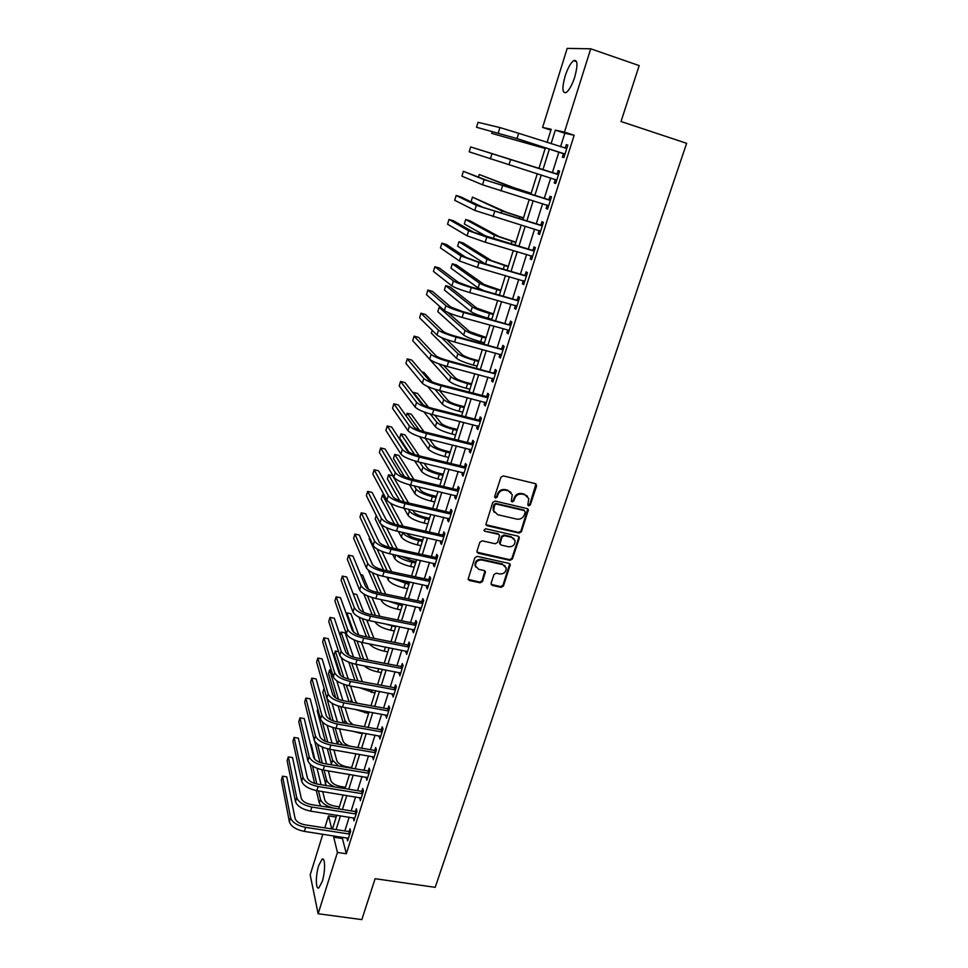 <?xml version="1.0" encoding="UTF-8"?>
<svg xmlns="http://www.w3.org/2000/svg" width="968" height="968" viewBox="0 0 968 968"><rect width="100%" height="100%" fill="white"/><g stroke="black" fill="none" stroke-linecap="round" stroke-linejoin="round"><path stroke-width="1.45" d="M528.673 505.841L530.331 504.885L536.623 485.875L535.449 483.649L503.287 475.893L500.904 477.272L494.684 496.475L495.531 498.024L497.201 497.068L498 494.587C499.488 491.175 502.017 489.711 505.611 490.195L508.297 490.824L512.278 494.709L511.298 501.097L512.169 501.944L513.827 500.988L514.637 498.532C516.125 495.132 518.642 493.668 522.212 494.14L524.874 494.781L528.782 498.544L527.826 505.018L528.673 505.841M527.85 505.102L529.798 504.255L535.994 483.891M494.672 497.249L496.717 496.451L497.516 493.97L498 494.587M511.322 501.194L513.318 500.371L514.129 497.903L514.637 498.532M318.714 865.525L322.09 859.197C325.321 856.825 325.454 871.732 322.211 881.582L318.847 887.85C315.58 890.136 315.544 875.181 318.714 865.525M565.082 76.206C567.708 68.256 570.551 63.065 573.613 60.621C577.63 59.423 578.017 64.88 574.762 76.992C572.1 84.966 569.269 90.133 566.256 92.48C562.251 93.606 561.864 88.185 565.082 76.206M491.079 583.317L492.264 585.422L501.134 587.334L503.457 585.979L510.281 564.586L509.059 563.4L477.2 556.346L474.852 557.713L468.101 579.227L469.371 580.497L480.189 582.821L482.524 581.466L485.452 571.785L484.194 570.551L478.833 569.378L475.445 566.026C475.469 561.912 477.611 559.903 481.882 560.012L502.84 564.646L506.143 567.841C506.191 571.991 504.074 574.024 499.766 573.951L496.294 573.189L493.958 574.544L491.079 583.317M550.913 130.135L542.6 127.425L567.175 48.4L590.722 48.799L639.17 65.606L621.02 121.508L686.639 143.312L435.213 887.341L375.112 878.702L361.826 919.6L318.133 913.744L310.184 874.89L322.828 834.21M590.722 48.799L564.465 132.108L555.317 130.148L551.07 143.712M342.853 837.247L342.454 838.53L346.326 853.752L574.157 135.266L564.465 132.108M346.326 853.752L337.445 852.433L318.133 913.744M519.09 533.066L521.437 531.71L528.407 509.785L527.185 508.611L495.12 501.073L492.748 502.452L485.863 524.499L487.122 525.745L519.09 533.066L518.582 532.4L520.929 531.045L527.778 508.878M519.247 538.317L512.399 558.984L510.063 560.339L478.204 553.273L476.982 551.107L479.874 542.201L482.233 540.834L495.229 543.75L497.588 542.395L499.573 535.534L498.326 534.312L484.774 531.226L483.891 530.343L485.573 528.734L518.074 536.151L519.247 538.317L518.739 537.651L511.903 558.294L512.399 558.984M574.157 135.266L564.828 133.245L560.569 146.761M558.887 152.061L552.365 172.764M550.731 177.943L544.27 198.44M542.625 203.667L536.26 223.862M534.59 229.15L528.31 249.054M526.628 254.39L520.445 274.017M518.751 279.401L512.641 298.749M510.935 304.17L504.921 323.251M503.191 328.721L497.262 347.536M495.519 353.054L489.675 371.591M487.92 377.157L482.161 395.44M480.394 401.054L474.707 419.071M472.928 424.722L467.326 442.485M465.523 448.184L460.006 465.705M458.191 471.44L452.746 488.707M450.931 494.491L445.558 511.515M443.731 517.323L438.431 534.118M436.592 539.975L431.365 556.527M429.514 562.408L424.371 578.731M422.496 584.66L417.426 600.753M415.55 606.718L410.541 622.581M408.653 628.583L403.716 644.228M401.817 650.254L396.953 665.681M395.041 671.744L390.249 686.953M388.325 693.052L383.594 708.044M381.658 714.178L377 728.965M375.064 735.123L370.466 749.704M368.505 755.899L363.98 770.274M362.02 776.493L357.543 790.662M355.583 796.918L351.166 810.894M349.194 817.161L344.85 830.955M563.424 153.791L562.36 157.167L563.884 157.59L567.853 145.079L566.304 144.704L565.227 148.104M555.269 179.612L554.204 182.964L555.692 183.472L559.625 171.082L558.112 170.61L557.048 173.974M547.174 205.192L546.121 208.507L547.586 209.112L551.47 196.831L549.993 196.274L548.941 199.614M539.164 230.529L538.123 233.82L539.539 234.51L543.387 222.35L541.947 221.708L540.906 224.999M531.19 255.733L530.186 258.904L531.577 259.678L535.389 247.626L533.985 246.9L532.957 250.167M523.301 280.708L522.333 283.757L523.688 284.616L527.463 272.673L526.096 271.851L525.067 275.094M515.472 305.452L514.54 308.381L515.871 309.312L519.61 297.491L518.279 296.583L517.263 299.79M507.716 329.967L506.833 332.774L508.115 333.791L511.83 322.066L510.523 321.086L509.519 324.268M500.032 354.264L499.185 356.95L500.444 358.051L504.122 346.435L502.852 345.37L501.847 348.528M492.422 378.343L491.611 380.908L492.833 382.082L496.475 370.575L495.241 369.437L494.249 372.559M484.871 402.204L484.109 404.648L485.295 405.907L488.901 394.496L487.703 393.274L486.722 396.372M477.406 425.847L476.667 428.183L477.817 429.514L481.399 418.2L480.225 416.906L479.257 419.979M469.988 449.285L469.286 451.499L470.424 452.903L473.969 441.698L472.82 440.331L471.864 443.368M462.644 472.505L461.978 474.61L463.079 476.087L466.588 464.991L465.475 463.539L464.531 466.552M455.371 495.519L454.73 497.516L455.807 499.064L459.292 488.066L458.203 486.553L457.259 489.542M448.148 518.34L447.555 520.227L448.595 521.849L452.044 510.935L450.991 509.349L450.059 512.314M440.997 540.955L440.44 542.733L441.444 544.427L444.869 533.61L443.852 531.952L442.921 534.893M433.918 563.376L433.386 565.046L434.366 566.8L437.754 556.092L436.762 554.361L435.842 557.278M426.888 585.592L426.392 587.165L427.348 588.992L430.712 578.368L429.731 576.577L428.824 579.457M419.918 607.626L419.459 609.102L420.378 610.99L423.718 600.45L422.774 598.599L421.866 601.455M413.009 629.454L412.574 630.833L413.481 632.794L416.784 622.351L415.877 620.428L414.969 623.259M406.173 651.113L406.645 654.404L409.912 644.047L409.028 642.074L408.133 644.882M399.385 672.578L399.857 675.833L403.099 665.573L402.24 663.528L401.357 666.311M392.657 693.862L393.129 697.081L396.348 686.905L395.513 684.8L394.641 687.57M385.978 714.953L386.462 718.147L389.656 708.068L388.846 705.902L387.974 708.636M379.359 735.886L379.855 739.044L383.013 729.037L382.227 726.811L381.368 729.533M372.801 756.625L373.297 759.759L376.431 749.837L375.669 747.55L374.822 750.248M366.303 777.195L366.787 780.305L369.909 770.455L369.171 768.12L368.324 770.794M359.842 797.608L360.35 800.669L363.436 790.916L362.722 788.521L361.875 791.171M353.453 817.839L353.949 820.864L357.01 811.196L356.321 808.752L355.486 811.378M347.101 837.901L347.609 840.902L350.646 831.306L349.98 828.802L349.158 831.415M324.8 827.87L328.527 815.867L331.721 828.935M336.186 817.065L328.527 815.867M547.077 142.429L551.191 129.264L542.6 127.425M332.435 829.044L336.755 815.213M338.727 808.921L343.108 794.897M345.068 788.63L349.509 774.412M351.469 768.168L355.97 753.745M357.918 747.538L362.492 732.909M364.416 726.726L369.05 711.891M370.974 705.745L375.681 690.704M377.593 684.582L382.36 669.324M384.272 663.237L389.1 647.761M390.999 641.711L395.9 626.006M397.787 619.992L402.761 604.068M404.636 598.091L409.682 581.937M411.533 575.996L416.663 559.613M418.503 553.708L423.694 537.095M425.533 531.226L430.796 514.371M432.623 508.539L437.972 491.454M439.774 485.658L445.195 468.318M446.998 462.559L452.492 444.99M454.282 439.266L459.848 421.443M461.627 415.768L467.278 397.679M469.044 392.052L474.78 373.696M476.522 368.118L482.342 349.509M484.073 343.967L489.977 325.091M491.696 319.585L497.673 300.443M499.379 294.998L505.453 275.565M507.135 270.169L513.294 250.47M514.976 245.11L521.22 225.133M522.877 219.821L529.218 199.553M530.851 194.302L537.288 173.732M538.91 168.529L545.408 147.741M334.129 835.928L333.73 837.199L337.445 852.433M549.4 149.024L542.903 169.787M541.269 174.978L534.832 195.524M533.186 200.775L526.846 221.019M525.176 226.318L518.921 246.283M517.251 251.632L511.08 271.306M509.386 276.703L503.312 296.099M501.606 301.544L495.616 320.674M493.886 326.168L487.981 345.019M486.251 350.561L480.418 369.147M478.676 374.725L472.928 393.056M471.162 398.683L465.499 416.748M463.732 422.411L458.142 440.222M456.351 445.933L450.846 463.49M449.055 469.25L443.622 486.553M441.807 492.349L436.459 509.422M434.632 515.254L429.356 532.073M427.517 537.942L422.314 554.543M420.463 560.448L415.345 576.807M413.481 582.748L408.423 598.877M406.548 604.855L401.563 620.766M399.675 626.768L394.762 642.45M392.875 648.5L388.023 663.963M386.123 670.038L381.344 685.284M379.432 691.394L374.713 706.434M372.789 712.569L368.142 727.391M366.206 733.562L361.633 748.179M359.685 754.387L355.171 768.798M353.223 775.029L348.77 789.235M346.798 795.502L342.418 809.502M340.446 815.794L336.114 829.612M564.828 133.245L555.317 130.148M342.454 838.53L333.73 837.199M566.304 144.704L567.817 145.188M554.204 182.964L555.705 183.436M558.112 170.61L559.613 171.094M546.121 208.507L547.622 208.967M538.123 233.82L539.612 234.268M530.186 258.904L531.686 259.339M522.333 283.757L523.821 284.181M514.54 308.381L516.029 308.792M506.833 332.774L508.309 333.173M499.185 356.95L500.662 357.349M491.611 380.908L493.087 381.295M484.109 404.648L485.573 405.023M476.667 428.183L478.131 428.546M469.286 451.499L470.75 451.85M461.978 474.61L463.442 474.961M454.73 497.516L456.194 497.854M447.555 520.227L449.007 520.554M440.44 542.733L441.88 543.06M433.386 565.046L434.826 565.36M426.392 587.165L427.82 587.479M419.459 609.102L420.886 609.392M412.574 630.833L414.001 631.124M405.761 652.396L407.189 652.674M399.01 673.764L400.425 674.03M392.306 694.951L393.722 695.218M385.663 715.957L387.079 716.211M379.081 736.793L380.484 737.035M372.547 757.448L373.95 757.69M366.061 777.933L367.465 778.163M359.636 798.249L361.04 798.479M353.272 818.396L354.663 818.613M346.955 838.373L348.347 838.59M527.439 496.197L524.874 494.781M514.129 497.903C515.605 494.515 518.134 493.051 521.691 493.535L524.354 494.164M510.959 492.337L508.297 490.824M497.516 493.97C498.992 490.57 501.533 489.106 505.114 489.578L507.801 490.219M485.936 524.741L518.582 532.4M525.249 512.181L524.414 510.644L496.281 504.05L494.624 505.018L493.619 510.693L497.637 514.673L516.851 519.126C520.397 519.574 522.914 518.122 524.39 514.758L525.249 512.181M494.321 512.35L493.148 510.051L493.293 506.978L494.14 504.389L495.798 503.421L523.894 510.015M476.982 552.196L509.567 559.649L511.903 558.294M499.016 534.639L497.842 533.646L484.774 531.226M508.636 546.775C513.004 546.86 515.133 544.778 515.036 540.543L511.745 537.361L504.352 535.679L502.005 537.046L500.02 543.895L501.267 545.117L508.636 546.775M514.032 538.668L511.745 537.361M500.081 544.101L499.585 542.274L501.521 536.381L503.868 535.014L511.249 536.696M518.739 537.651L518.715 536.441M505.236 566.05L502.84 564.646M475.82 567.103L474.998 565.324C475.022 561.21 477.163 559.214 481.423 559.322L502.356 563.945M468.137 579.36L479.729 582.107L482.064 580.752L484.944 570.926M491.054 584.333L500.65 586.608L502.973 585.265L509.737 563.727M545.178 148.491L491.696 133.366L545.202 148.419M492.24 131.588L491.696 133.366M566.764 148.491L518.654 133.281L517.021 138.569L564.961 154.19M564.84 148.14L566.946 147.922M564.731 154.928L562.94 153.355L515.654 138.206L476.534 127.268L517.021 138.569M476.534 127.268L478.01 122.331L499.899 127.57L518.654 133.281M562.94 153.355L564.477 153.767M538.922 168.48L486.154 151.734L538.922 168.493M531.178 193.273L514.081 187.792L479.269 174.518L509.458 186.364L531.142 193.37M479.269 174.518L478.531 176.963M523.494 217.848L506.506 212.294L472.444 197.109L501.896 210.903L523.434 218.042M472.444 197.109L471.089 201.61L484.206 207.951M558.548 174.458L470.654 146.93L557.907 174.518M470.654 146.93L469.19 151.831L556.757 180.108M556.406 174.046L558.766 173.792M556.564 180.738L554.833 179.237M550.405 200.182L488.973 181.149L463.369 171.312L484.109 179.649L549.776 200.243M463.369 171.312L461.917 176.164L482.548 184.803L548.638 205.785M548.299 199.674L550.647 199.42M548.469 206.305L546.944 204.998M542.346 225.665L481.169 206.789L460.72 196.867L456.146 195.488L476.329 205.325L541.705 225.738M456.146 195.488L454.706 200.291L474.78 210.431L540.592 231.207M540.277 225.072L542.612 224.806M540.459 231.63L539.128 230.505M515.884 242.194L499.004 236.591L469.928 220.789L465.681 219.518L494.406 235.224L515.799 242.484M465.681 219.518L464.325 223.971L487.424 236.978M534.348 250.906L473.449 232.175L453.544 220.801L448.983 219.446L468.609 230.759L486.783 237.112L533.719 250.978M448.983 219.446L447.555 224.213L467.084 235.817L485.21 242.206L532.606 256.411M532.315 250.24L534.651 249.962M532.509 256.726L531.396 255.782M508.345 266.333L491.55 260.658L463.2 242.98L458.965 241.746L486.977 259.327L508.224 266.696M458.965 241.746L457.622 246.162L484.895 263.732M500.867 290.255L484.181 284.519L456.533 265.002L452.298 263.792L479.608 283.225C482.548 284.955 488.32 287.097 496.911 289.626L500.722 290.715M452.298 263.792L450.979 268.172L478.144 287.98L483.782 290.582M493.45 313.959L476.861 308.175L449.914 286.843L445.691 285.657L472.311 306.904C475.191 308.78 480.914 310.958 489.481 313.45L493.281 314.503M445.691 285.657L444.385 290.013L470.859 311.611C473.727 313.511 479.45 315.701 488.005 318.182L491.804 319.234M486.105 337.457L469.613 331.613L447.881 312.495M441.505 307.993L439.145 307.34L437.839 311.66L463.636 335.049C466.455 337.082 472.13 339.308 480.66 341.752L484.436 342.781M439.145 307.34L465.076 330.378C467.895 332.387 473.582 334.613 482.124 337.058L485.912 338.086M478.821 360.749L473.703 359.394C468.052 357.785 464.289 356.284 462.438 354.857L446.72 339.599M432.212 330.306L431.353 333.149L456.472 358.281C459.231 360.435 464.87 362.71 473.376 365.118L477.151 366.122M441.505 337.554L457.9 353.647C460.671 355.776 466.31 358.051 474.828 360.459L478.603 361.463M526.435 275.928L477.781 261.687L465.789 257.343L446.429 244.517L441.88 243.186L460.974 255.951L478.991 262.473L525.806 276.001M441.88 243.186L440.464 247.917L459.449 260.961L477.442 267.507L524.704 281.373M524.438 275.166L526.761 274.888M524.644 281.579L523.724 280.829M518.594 300.709L470.109 286.709L458.203 282.269L439.375 268.027L434.838 266.732L453.399 280.914C456.315 282.716 462.268 284.943 471.283 287.593L517.965 300.782M434.838 266.732L433.434 271.415L451.899 285.875C454.791 287.702 460.744 289.94 469.758 292.578L516.876 306.106M516.634 299.874L518.945 299.584M516.839 306.215L516.125 305.634M510.814 325.26L462.498 311.514L450.689 306.977L432.381 291.332L427.856 290.073L445.897 305.646C448.753 307.594 454.67 309.869 463.648 312.47L510.196 325.345M427.856 290.073L426.477 294.72L444.409 310.571C447.24 312.543 453.157 314.83 462.123 317.419L508.599 330.221M508.89 324.353L511.201 324.062M503.118 349.593L454.972 336.09C449.019 334.384 445.123 332.847 443.247 331.443L425.448 314.443L420.947 313.209L438.468 330.161C441.263 332.242 447.131 334.565 456.085 337.13L502.489 349.678M420.947 313.209L419.567 317.819L436.991 335.025C439.774 337.142 445.631 339.478 454.573 342.031L501.436 354.893M501.23 348.601L503.529 348.311M495.483 373.709L447.494 360.435C441.577 358.765 437.705 357.192 435.866 355.704L418.587 337.36L414.086 336.15L431.111 354.445C433.833 356.672 439.666 359.043 448.583 361.56L494.866 373.793M414.086 336.15L412.719 340.712L429.647 359.273C432.357 361.524 438.177 363.907 447.095 366.412L493.825 378.96M493.632 372.644L495.918 372.341M471.61 383.848L466.491 382.517C460.865 380.944 457.138 379.408 455.311 377.895L443.622 365.432M425 354.179L449.37 381.307C452.08 383.594 457.67 385.917 466.152 388.277L469.916 389.245M438.843 363.835L450.786 376.721C453.508 378.972 459.11 381.283 467.592 383.655L471.356 384.635M487.92 397.606L486.105 396.456L440.101 384.562C434.196 382.917 430.349 381.307 428.558 379.734L411.775 360.072L407.286 358.886L423.815 378.5C426.477 380.872 432.26 383.292 441.154 385.76L487.303 397.691M407.286 358.886L405.931 363.411L422.363 383.292C425.012 385.688 430.784 388.12 439.678 390.576L486.275 402.809M486.105 396.456L488.38 396.154M464.446 406.741L459.352 405.435C453.738 403.898 450.035 402.325 448.244 400.74L439.484 390.527M427.578 386.438L442.34 404.14C444.99 406.548 450.543 408.907 458.989 411.231L462.752 412.186M434.934 389.209L443.743 399.59C446.405 401.962 451.971 404.321 460.417 406.657L464.18 407.613M431.97 381.779L423.984 372.462L421.891 371.918M480.43 421.286L478.64 420.064L432.769 408.472C426.888 406.863 423.064 405.217 421.31 403.547L405.011 382.59L400.534 381.44L416.579 402.349C419.192 404.854 424.928 407.322 433.785 409.754L479.813 421.37M400.534 381.44L399.203 385.929L415.139 407.092C417.74 409.621 423.476 412.102 432.321 414.522L478.797 426.44M478.64 420.064L480.914 419.749M457.356 429.429L452.274 428.171C446.684 426.646 443.005 425.049 441.251 423.379L434.729 415.127M423.96 411.896L435.358 426.767C437.959 429.296 443.477 431.704 451.899 433.991L455.638 434.91M430.3 413.977L436.749 422.254C439.363 424.758 444.881 427.154 453.314 429.453L457.053 430.385M428.461 407.177L417.619 393.444L413.457 392.391L423.27 404.975M413.457 392.391L413.227 393.153M473.001 444.748L471.247 443.453L425.496 432.164C419.64 430.579 415.853 428.909 414.135 427.154L398.32 404.926L393.855 403.801L409.416 425.981C411.969 428.618 417.668 431.135 426.489 433.519L472.384 444.832M393.855 403.801L392.524 408.254L407.988 430.687C410.529 433.349 416.216 435.866 425.037 438.25L471.38 449.866M471.247 443.453L473.509 443.138M450.326 451.935L445.256 450.701C439.678 449.2 436.024 447.579 434.305 445.825L429.598 439.363M419.567 436.665L428.449 449.2C431.002 451.85 436.471 454.307 444.869 456.545L448.595 457.453M425.182 438.286L429.828 444.736C432.381 447.361 437.863 449.793 446.26 452.056L449.999 452.964M424.081 431.788L411.315 414.268L407.165 413.227L419.362 430.191M407.165 413.227L406.282 416.119M465.632 468.004L463.914 466.649L418.297 455.65C412.465 454.089 408.702 452.383 407.02 450.543L391.677 427.069L387.224 425.968L402.313 449.406C404.818 452.177 410.468 454.73 419.265 457.077L465.027 468.101M387.224 425.968L385.905 430.385L400.897 454.065C403.39 456.86 409.028 459.425 417.825 461.76L464.035 473.074M463.914 466.649L466.177 466.322M443.344 474.235L438.298 473.037C432.732 471.561 429.114 469.916 427.433 468.089L424.19 463.285M414.679 460.925L421.588 471.452C424.093 474.223 429.526 476.704 437.887 478.918L441.614 479.801M419.761 462.22L422.956 467.024C425.46 469.758 430.905 472.239 439.278 474.453L443.005 475.349M419.18 455.855L405.06 434.922L400.909 433.906L414.691 454.609M400.909 433.906L399.675 438.02L408.883 452.08M458.336 491.066L456.654 489.626L411.17 478.918C405.35 477.381 401.611 475.663 399.966 473.727L385.095 449.019L380.654 447.954L395.271 472.626C397.715 475.518 403.329 478.119 412.102 480.418L457.731 491.151M380.654 447.954L379.347 452.334L393.867 477.236C396.311 480.164 401.914 482.766 410.674 485.065L456.751 496.076M456.654 489.626L458.905 489.3M436.435 496.354L431.389 495.18C425.859 493.74 422.254 492.059 420.608 490.159L418.575 486.916M409.464 484.762L414.788 493.511C417.244 496.39 422.629 498.919 430.978 501.085L434.68 501.944M414.147 485.875L416.143 489.118C418.599 491.974 424.008 494.491 432.357 496.669L436.06 497.528M413.977 479.584L398.852 455.408L394.714 454.416L409.597 478.507M394.714 454.416L393.48 458.493L404.588 476.752M451.112 513.911L449.454 512.411L404.092 501.981C398.296 500.48 394.581 498.714 392.972 496.705L378.561 470.799L374.132 469.758L388.289 495.628C390.697 498.653 396.263 501.291 404.999 503.554L450.495 513.996M374.132 469.758L372.837 474.09L386.91 500.202C389.293 503.251 394.847 505.901 403.583 508.152L449.527 518.884M449.454 512.411L451.693 512.072M429.574 518.279L424.553 517.142C419.035 515.714 415.454 514.02 413.844 512.036L412.804 510.257M404.007 508.248L408.048 515.387C410.444 518.376 415.804 520.941 424.117 523.071L427.82 523.918M408.375 509.253L409.391 511.019C411.799 513.996 417.172 516.549 425.484 518.691L429.187 519.538M408.581 503.009L392.693 475.736L388.567 474.768L404.213 502.005M388.567 474.768L387.345 478.821L399.724 500.686M422.786 540.023L417.765 538.91C412.259 537.518 408.714 535.788 407.129 533.731L406.923 533.356M398.392 531.456L401.357 537.071C403.716 540.18 409.028 542.782 417.317 544.875L421.007 545.686M402.494 532.364L402.688 532.751C405.06 535.824 410.384 538.426 418.672 540.531L422.363 541.354M403.027 526.168L390.6 503.312M384.308 495.386L382.469 494.963L398.647 525.188M382.469 494.963L381.259 498.98L394.545 524.172M416.046 561.585L411.049 560.508L401.333 556.285M392.669 554.398L394.726 558.572C397.037 561.791 402.325 564.429 410.577 566.498L414.256 567.284M396.783 555.293C399.844 558.197 404.89 560.484 411.92 562.178L415.611 562.977M397.34 549.074L386.474 527.657M381.065 524.305L392.972 548.118M376.274 515.496L375.209 518.993L389.16 547.259M409.355 582.966L397.049 579.263M386.873 577.11L388.156 579.905C390.419 583.22 395.658 585.894 403.898 587.927L407.564 588.701M391.822 578.15L408.907 584.43M391.58 571.737L381.912 551.373M377.012 548.989L387.2 570.793M369.546 537.736L369.219 538.837L383.606 570.031M402.736 604.165L395.525 602.58M381.005 599.579L381.634 601.043C383.848 604.48 389.063 607.19 397.267 609.187L400.934 609.937M387.599 600.934L402.252 605.702M385.748 594.158L377.06 574.641M372.825 565.13L368.372 555.463M372.353 572.669L381.368 593.251M368.276 570.128L377.956 592.537M375.088 621.819L375.173 622.025C377.339 625.558 382.517 628.305 390.697 630.253L394.351 630.991M384.381 623.695L395.658 626.792M379.867 616.362L371.99 597.522M368.566 589.306L362.613 575.053L360.653 574.641M367.429 595.84L375.487 615.466M363.811 593.989L372.256 614.813M369.365 643.889C372.22 647.156 377.157 649.576 384.175 651.161L387.817 651.875M373.95 638.335L366.775 620.077M363.762 612.381L356.732 594.461L353.175 593.735M362.31 618.625L369.582 637.476M358.983 617.136L366.497 636.859M364.149 665.839C367.404 668.658 371.93 670.667 377.714 671.889L381.344 672.578M368.009 660.103L361.451 642.316M358.729 634.96L350.9 613.724L346.846 612.901L353.889 632.346M357.047 641.07L363.653 659.269M346.846 612.901L346.447 614.22M353.949 639.848L360.701 658.7M359.418 687.679L374.931 693.124M362.359 681.726L356.03 664.29M353.55 657.163L345.104 632.842L341.063 632.043L348.94 655.154M351.699 663.225L357.894 680.891M341.063 632.043L340.07 635.31M348.782 662.197L354.893 680.322M355.208 709.387L368.554 713.489M357.301 703.252L355.438 700.953L350.549 686.022M348.262 679.04L341.256 657.599M338.594 651.67L335.327 651.028L343.797 677.418M346.254 685.102L352.521 702.381M335.327 651.028L334.178 654.816L340.736 675.482M343.507 684.243L349.061 701.752M351.808 731.034L362.238 733.696M352.945 724.693L349.206 721.087L345.031 707.548M342.902 700.626L336.804 680.855M331.298 670.195L329.628 669.88L338.522 699.307M340.772 706.725L344.874 720.325L347.476 723.725M329.628 669.88L328.503 673.631L335.739 697.88M338.159 705.999L343.229 722.975M350.005 746.171C346.145 744.779 343.809 743.073 343.035 741.065L339.49 728.868M337.469 721.946L332.06 703.312M324.195 688.623L333.173 720.882M335.231 728.105L338.715 740.314L342.781 744.924M323.977 688.587L322.852 692.314L330.584 719.756M332.762 727.5L337.396 744.005M351.638 767.612L346.774 766.801C341.45 765.64 338.171 763.667 336.9 760.884L333.912 749.97M332.024 743.073L327.16 725.322M322.356 722.019L327.777 742.178M329.664 749.244L332.593 760.158L338.485 766.003M317.806 709.036L317.25 710.851L325.321 741.282M327.305 748.76L331.649 764.853M345.479 787.311L340.627 786.512C335.327 785.375 332.06 783.39 330.826 780.535L328.334 770.891M326.555 763.994L322.15 746.981M317.54 744.319L322.332 763.22M324.086 770.189L326.531 779.833C327.378 782.507 330.149 784.891 334.819 786.96M314.709 741.319L320.009 762.494M321.824 769.778L326.18 785.556M339.381 806.84L334.541 806.078C329.253 804.952 326.01 802.944 324.8 800.04L322.743 791.618M321.061 784.721L317.056 768.338M314.866 759.348L311.26 744.561L310.522 744.44M312.567 766.063L316.851 784.019M318.508 790.929L320.517 799.35C321.957 803.21 326.192 806.114 333.234 808.05M310.099 764.139L314.648 783.439M316.33 790.578L319.319 803.234L320.965 806.114M443.937 536.562L442.315 534.989L397.086 524.837C391.302 523.361 387.624 521.583 386.038 519.489L372.087 492.397L367.671 491.381L381.38 518.437C383.727 521.583 389.245 524.257 397.957 526.483L443.332 536.647M367.671 491.381L366.388 495.676L380 522.974C382.336 526.132 387.853 528.831 396.553 531.045L442.376 541.487M442.315 534.989L444.542 534.639M436.834 559.008L435.237 557.374L390.128 547.501C384.369 546.049 380.714 544.234 379.178 542.056L365.662 513.802L361.258 512.81L374.519 541.039C376.818 544.306 382.299 547.029 390.987 549.207L436.229 559.105M361.258 512.81L359.987 517.081L373.164 545.541C375.439 548.82 380.92 551.554 389.596 553.732L435.285 563.896M435.237 557.374L437.463 557.024M429.792 581.26L428.219 579.554L383.243 569.958C377.508 568.531 373.878 566.691 372.365 564.441L359.297 535.05L354.905 534.082L367.731 563.449C369.97 566.824 375.415 569.595 384.066 571.737L429.187 581.357M354.905 534.082L353.635 538.305L366.376 567.901C368.614 571.314 374.047 574.084 382.687 576.214L428.255 586.112M428.219 579.554L430.445 579.203M422.81 603.318L421.274 601.551L376.419 592.21C370.696 590.819 367.102 588.955 365.614 586.62L352.969 556.104L348.589 555.172L360.991 585.652C363.181 589.161 368.59 591.956 377.217 594.062L422.205 603.415M348.589 555.172L347.343 559.359L359.648 590.081C361.838 593.602 367.235 596.409 375.85 598.514L421.286 608.122M421.274 601.551L423.476 601.201M415.889 625.195L414.377 623.356L369.655 614.281C363.944 612.913 360.374 611.026 358.934 608.618L346.713 577.001L342.345 576.081L354.312 607.674C356.466 611.292 361.826 614.135 370.417 616.205L415.284 625.292M342.345 576.081L341.099 580.243L352.981 612.054C355.123 615.696 360.483 618.54 369.062 620.609L414.377 629.95M414.377 623.356L416.579 622.993M409.028 646.866L407.54 644.978L362.939 636.158C357.252 634.814 353.707 632.903 352.291 630.422L340.494 597.728L336.138 596.832L347.694 629.502C349.799 633.229 355.123 636.109 363.69 638.142L408.423 646.975M336.138 596.832L334.904 600.959L346.375 633.846C348.468 637.597 353.792 640.477 362.347 642.51L407.528 651.597M407.54 644.978L409.742 644.615M402.216 668.368L400.764 666.42L356.284 657.853C350.622 656.522 347.101 654.586 345.721 652.033L334.335 618.274L329.991 617.403L341.135 651.149C343.18 654.985 348.48 657.901 357.01 659.898L401.623 668.465M329.991 617.403L328.757 621.504L339.829 655.457C341.873 659.305 347.149 662.233 355.679 664.217L400.74 673.05M400.764 666.42L402.954 666.045M395.476 689.676L394.049 687.667L349.69 679.355C344.051 678.048 340.554 676.087 339.199 673.462L328.212 638.662L323.881 637.815L334.625 672.603C336.634 676.547 341.885 679.5 350.392 681.46L394.884 689.785M323.881 637.815L322.671 641.881L333.331 676.874C335.327 680.831 340.579 683.795 349.073 685.755L394 694.322M394.049 687.667L396.227 687.292M388.785 710.815L387.394 708.745L343.156 700.675C337.529 699.392 334.057 697.408 332.738 694.709L322.15 658.881L317.831 658.058L328.176 693.875C330.136 697.928 335.351 700.917 343.821 702.841L388.192 710.911M317.831 658.058L316.621 662.088L326.894 698.11C328.842 702.175 334.057 705.176 342.527 707.088L387.333 715.413M387.394 708.745L389.559 708.358M382.154 731.76L380.787 729.63L336.67 721.813C331.068 720.555 327.62 718.546 326.325 715.775L316.137 678.943L311.829 678.144L321.775 714.965C323.687 719.115 328.878 722.14 337.324 724.04L381.561 731.869M311.829 678.144L310.631 682.137L320.505 719.163C322.417 723.338 327.583 726.363 336.029 728.251L380.714 736.321M380.787 729.63L382.953 729.255M375.584 752.535L374.229 750.357L330.245 742.771C324.655 741.536 321.231 739.504 319.972 736.672L310.159 698.848L305.864 698.061L315.435 735.886C317.31 740.133 322.453 743.194 330.874 745.058L374.991 752.644M305.864 698.061L304.678 702.03L314.176 740.048C316.04 744.319 321.17 747.381 329.592 749.232L374.144 757.061M374.229 750.357L376.395 749.97M369.062 773.142L367.743 770.903L323.881 763.546C318.303 762.336 314.902 760.279 313.668 757.387L304.242 718.595L299.959 717.832L309.155 756.613C310.97 760.981 316.076 764.067 324.474 765.894L368.469 773.25M299.959 717.832L298.785 721.765L307.897 760.751C309.712 765.119 314.818 768.217 323.203 770.044L367.634 777.631M367.743 770.903L369.897 770.504M362.589 793.566L361.294 791.279L317.552 784.153C311.999 782.967 308.623 780.886 307.425 777.921L298.374 738.173L294.091 737.435L302.911 777.183C304.69 781.636 309.772 784.758 318.133 786.548L362.008 793.675M294.091 737.435L292.929 741.343L301.677 781.273C303.444 785.75 308.514 788.884 316.875 790.662L361.185 798.019M361.294 791.279L363.423 790.88M356.176 813.834L354.917 811.486L311.285 804.59C305.755 803.416 302.403 801.322 301.229 798.298L292.542 757.605L288.282 756.891L296.728 797.571C298.471 802.133 303.504 805.279 311.841 807.046L355.595 813.943M288.282 756.891L287.121 760.763L295.494 801.637C297.224 806.211 302.258 809.369 310.595 811.124L354.784 818.238M354.917 811.486L356.986 811.087M349.823 833.92L348.577 831.524L305.077 824.845C299.56 823.707 296.232 821.59 295.083 818.492L286.758 776.88L282.511 776.191L290.594 817.803C292.3 822.449 297.297 825.631 305.61 827.362L349.242 834.029M282.511 776.191L281.361 780.026L289.372 821.82C291.065 826.49 296.063 829.685 304.363 831.403L348.432 838.3M348.577 831.524L350.597 831.137M529.798 504.255L530.331 504.885M496.717 496.451L497.201 497.068M513.318 500.371L513.827 500.988M521.691 493.535L522.212 494.14M505.114 489.578L505.611 490.195M536.091 485.271L536.623 485.875M486.65 525.092L487.122 525.745M527.838 510.172L528.371 510.801M520.929 531.045L521.437 531.71M495.798 503.421L496.281 504.05M494.14 504.389L494.624 505.018M493.293 506.978L493.777 507.619M509.567 559.649L510.063 560.339M477.744 552.583L478.204 553.273M497.842 533.646L498.326 534.312M503.868 535.014L504.352 535.679M501.521 536.381L502.005 537.046M499.585 542.274L500.069 542.951M481.423 559.322L481.882 560.012M484.932 571.979L485.391 572.681M482.064 580.752L482.524 581.466M479.729 582.107L480.189 582.821M468.935 579.771L469.371 580.497M509.737 564.828L510.233 565.53M502.973 585.265L503.457 585.979M500.65 586.608L501.134 587.334M491.804 584.708L492.264 585.422M541.548 146.507L541.33 147.172M523.531 140.735L523.252 141.63M499.899 127.57L498.314 132.822M527.294 192.184L527.003 193.116M509.458 186.364L509.083 187.586M519.598 216.88L519.042 218.671M501.896 210.903L501.17 213.275M510.572 159.611L508.962 164.85M491.974 153.73L490.389 158.933M502.561 185.687L500.976 190.877M484.109 179.649L482.548 184.803M494.636 211.52L493.051 216.663M476.329 205.325L474.78 210.431M511.963 241.347L511.152 243.984M494.406 235.224L493.329 238.721M486.783 237.112L485.21 242.206M468.609 230.759L467.084 235.817M504.413 265.595L503.324 269.068M486.977 259.327L485.549 263.925M496.911 289.626L495.58 293.921M479.608 283.225L478.144 287.98M489.481 313.45L488.005 318.182M472.311 306.904L470.859 311.611M482.124 337.058L480.66 341.752M465.076 330.378L463.636 335.049M474.828 360.459L473.376 365.118M457.9 353.647L456.472 358.281M478.991 262.473L477.442 267.507M460.974 255.951L459.449 260.961M471.283 287.593L469.758 292.578M453.399 280.914L451.899 285.875M463.648 312.47L462.123 317.419M445.897 305.646L444.409 310.571M456.085 337.13L454.573 342.031M438.468 330.161L436.991 335.025M448.583 361.56L447.095 366.412M431.111 354.445L429.647 359.273M467.592 383.655L466.152 388.277M450.786 376.721L449.37 381.307M441.154 385.76L439.678 390.576M423.815 378.5L422.363 383.292M460.417 406.657L458.989 411.231M443.743 399.59L442.34 404.14M433.785 409.754L432.321 414.522M416.579 402.349L415.139 407.092M453.314 429.453L451.899 433.991M436.749 422.254L435.358 426.767M426.489 433.519L425.037 438.25M409.416 425.981L407.988 430.687M446.26 452.056L444.869 456.545M429.828 444.736L428.449 449.2M419.265 457.077L417.825 461.76M402.313 449.406L400.897 454.065M439.278 474.453L437.887 478.918M422.956 467.024L421.588 471.452M412.102 480.418L410.674 485.065M395.271 472.626L393.867 477.236M432.357 496.669L430.978 501.085M416.143 489.118L414.788 493.511M404.999 503.554L403.583 508.152M388.289 495.628L386.91 500.202M425.484 518.691L424.117 523.071M409.391 511.019L408.048 515.387M418.672 540.531L417.317 544.875M402.688 532.751L401.357 537.071M411.92 562.178L410.577 566.498M395.803 555.087L394.726 558.572M405.229 583.656L403.898 587.927M388.894 577.533L388.156 579.905M398.586 604.939L397.267 609.187M382.033 599.785L381.634 601.043M392.004 626.054L390.697 630.253M385.458 647.048L384.175 651.161M378.73 668.634L377.714 671.889M372.063 690.027L371.301 692.447M357.361 679.826L357.071 680.734M365.444 711.238L364.948 712.835M351.094 700.154L350.513 702.018M358.886 732.28L358.632 733.066M344.874 720.325L344.015 723.108M338.715 740.314L337.566 744.029M332.593 760.158L331.383 764.103M326.531 779.833L325.321 783.753M320.517 799.35L319.319 803.234M397.957 526.483L396.553 531.045M381.38 518.437L380 522.974M390.987 549.207L389.596 553.732M374.519 541.039L373.164 545.541M384.066 571.737L382.687 576.214M367.731 563.449L366.376 567.901M377.217 594.062L375.85 598.514M360.991 585.652L359.648 590.081M370.417 616.205L369.062 620.609M354.312 607.674L352.981 612.054M363.69 638.142L362.347 642.51M347.694 629.502L346.375 633.846M357.01 659.898L355.679 664.217M341.135 651.149L339.829 655.457M350.392 681.46L349.073 685.755M334.625 672.603L333.331 676.874M343.821 702.841L342.527 707.088M328.176 693.875L326.894 698.11M337.324 724.04L336.029 728.251M321.775 714.965L320.505 719.163M330.874 745.058L329.592 749.232M315.435 735.886L314.176 740.048M324.474 765.894L323.203 770.044M309.155 756.613L307.897 760.751M318.133 786.548L316.875 790.662M302.911 777.183L301.677 781.273M311.841 807.046L310.595 811.124M296.728 797.571L295.494 801.637M305.61 827.362L304.363 831.403M290.594 817.803L289.372 821.82M322.09 859.197L323.373 859.39M573.613 60.621L576.565 61.637M527.887 509.156L528.407 509.785M493.148 510.051L493.619 510.693M499.536 543.217L500.02 543.895M518.788 536.671L519.296 537.337M474.998 565.324L475.445 566.026M484.992 571.084L485.452 571.785M509.785 563.884L510.281 564.586"/></g></svg>
